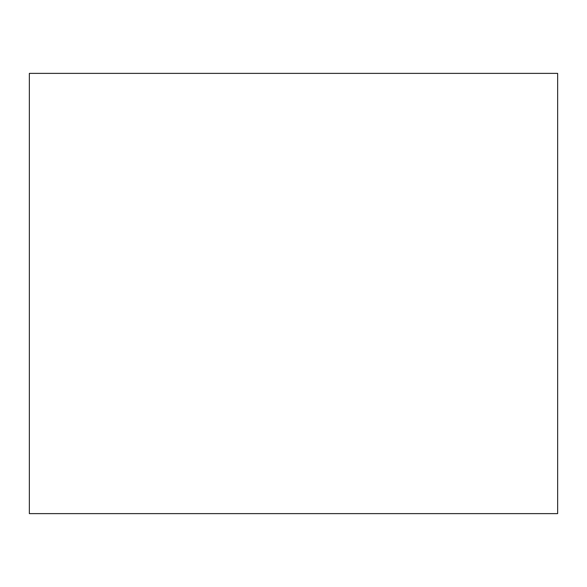 <?xml version="1.0" encoding="UTF-8"?>
<svg xmlns="http://www.w3.org/2000/svg" width="587" height="587" viewBox="0 0 587 587"><rect width="100%" height="100%" fill="white"/><g stroke="black" fill="none" stroke-linecap="round" stroke-linejoin="round"><path stroke-width="0.88" d="M29.35 73.375L29.35 513.625L557.65 513.625L557.65 73.375L29.35 73.375"/></g></svg>
